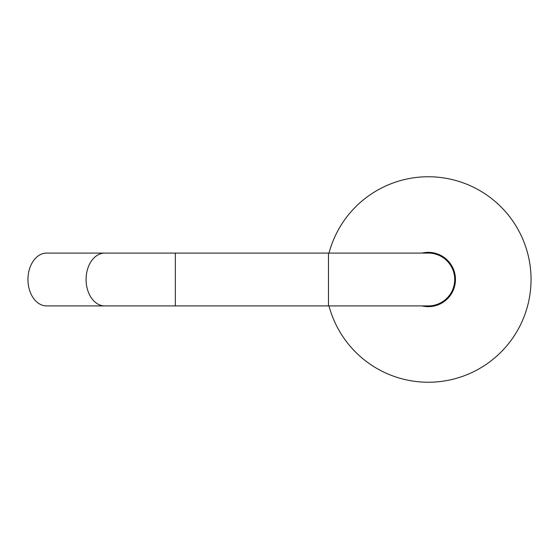 <?xml version="1.0" encoding="UTF-8"?>
<svg xmlns="http://www.w3.org/2000/svg" width="559" height="559" viewBox="0 0 559 559"><rect width="100%" height="100%" fill="white"/><g stroke="black" fill="none" stroke-linecap="round" stroke-linejoin="round"><path stroke-width="0.84" d="M328.992 305.92A102.758 102.758 0 0 0 531.05 279.5A102.758 102.758 0 0 0 328.992 253.08M422.024 305.92A27.153 27.153 0 0 0 455.452 279.5A27.153 27.153 0 0 0 422.024 253.08M104.764 253.08A26.42 18.685 90 0 0 86.079 279.5A26.42 18.685 90 0 0 104.764 305.92L46.635 305.92A26.42 18.685 90 0 1 27.95 279.5A26.42 18.685 90 0 1 46.635 253.08L428.292 253.08A26.42 26.42 0 0 1 454.719 279.5A26.42 26.42 0 0 1 428.292 305.92A26.42 26.42 0 0 0 454.719 279.5M175.344 253.08L175.344 305.92L428.292 305.92M328.475 253.08L328.475 305.92M104.764 305.92L175.344 305.92"/></g></svg>
